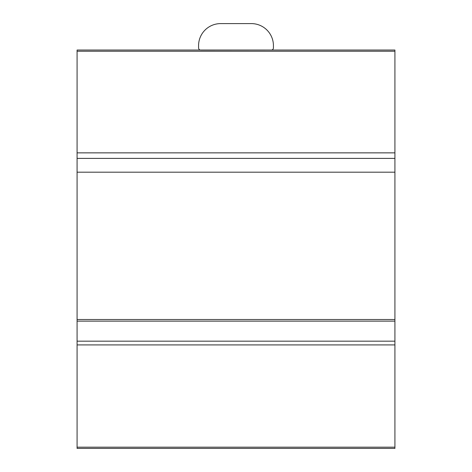<?xml version="1.0" encoding="UTF-8"?>
<svg xmlns="http://www.w3.org/2000/svg" width="472" height="472" viewBox="0 0 472 472"><rect width="100%" height="100%" fill="white"/><g stroke="black" fill="none" stroke-linecap="round" stroke-linejoin="round"><path stroke-width="0.71" d="M77.084 344.914L77.084 448.4L394.916 448.4L394.916 50.032L77.084 50.032L77.084 344.914L394.916 344.914M77.084 341.173L394.916 341.173M394.916 321.125L77.084 321.125M394.916 172.186L77.084 172.186M77.084 152.857L394.916 152.857M200.281 50.032A2.207 2.207 0 0 1 198.57 47.879L198.57 45.672A22.072 22.072 0 0 1 220.642 23.6L251.358 23.6A22.072 22.072 0 0 1 273.43 45.672L273.43 47.879A2.207 2.207 0 0 1 271.719 50.032L200.777 50.085M394.916 153.901L394.916 152.338A0.885 0.885 0 0 1 394.916 152.338L394.916 164.687M394.916 448.4L77.084 448.4M77.084 447.179L394.916 447.179M394.916 319.514L77.084 319.514L394.916 319.514M394.916 158.385L77.084 158.385M394.916 51.241L77.084 51.241M77.084 50.032L200.293 50.032M271.707 50.032L394.916 50.032"/></g></svg>
